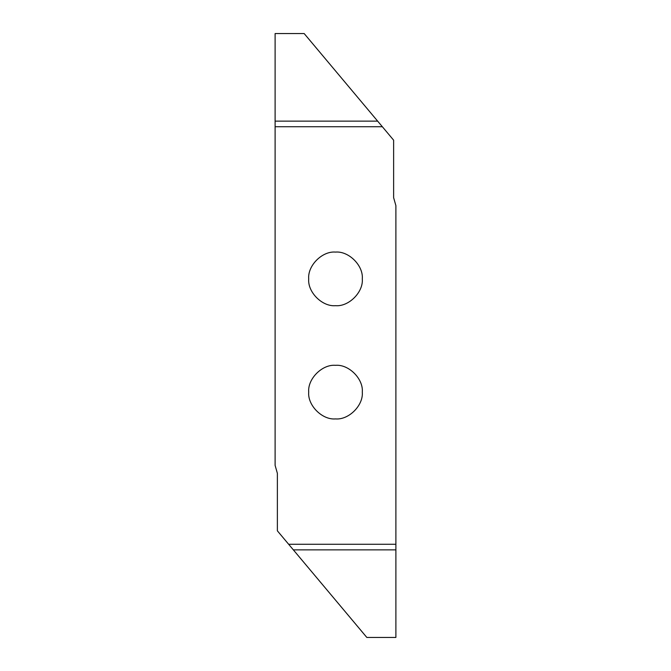 <?xml version="1.0" encoding="UTF-8"?>
<svg xmlns="http://www.w3.org/2000/svg" width="671" height="671" viewBox="0 0 671 671"><rect width="100%" height="100%" fill="white"/><g stroke="black" fill="none" stroke-linecap="round" stroke-linejoin="round"><path stroke-width="1.01" d="M335.5 365.318C348.761 364.118 363.497 378.855 362.298 392.116C363.497 405.376 348.761 420.113 335.5 418.914C322.239 420.113 307.503 405.376 308.702 392.116C307.503 378.855 322.239 364.118 335.5 365.318M335.5 252.086C348.761 250.887 363.497 265.624 362.298 278.884C363.497 292.145 348.761 306.882 335.5 305.682C322.239 306.882 307.503 292.145 308.702 278.884C307.503 265.624 322.239 250.887 335.5 252.086M377.656 121.141L304.164 33.55L275.11 33.55L275.11 126.735L382.353 126.735L377.656 121.141L275.11 121.141M382.353 126.735L393.625 140.172L393.625 197.66L395.89 205.611L395.89 637.45L366.836 637.45L293.344 549.859L395.89 549.859M293.344 549.859L288.647 544.265L395.89 544.265M288.647 544.265L277.375 530.828L277.375 473.34L275.11 465.389L275.11 126.735"/></g></svg>
